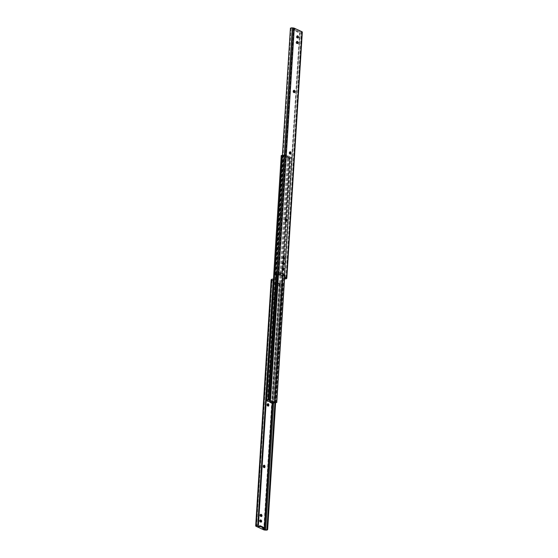 <?xml version="1.0" encoding="UTF-8"?>
<svg xmlns="http://www.w3.org/2000/svg" width="558" height="558" viewBox="0 0 558 558"><rect width="100%" height="100%" fill="white"/><g stroke="black" fill="none" stroke-linecap="round" stroke-linejoin="round"><path stroke-width="0.42" stroke-dasharray="2.79 2.09" d="M290.306 157.879L290.467 157.879A2.016 0.677 3.6 0 1 292.008 157.523L292.155 157.809A1.172 0.391 -176.4 0 0 291.255 158.019L289.658 158.026L283.736 155.298L284.308 154.817A1.172 0.391 -176.4 0 0 285.215 154.622L286.003 154.761A2.016 0.677 3.6 0 1 284.44 155.103L286.638 155.04L288.137 155.724A1.402 0.474 -176.4 0 0 287.628 156.052A1.402 0.474 -176.4 0 0 288.423 156.526A1.402 0.474 -176.4 0 0 289.93 156.554L291.534 157.349L290.034 157.754L283.666 263.39M284.608 155.94L286.596 155.696L288.095 156.386A1.402 0.474 -176.4 0 0 287.586 156.707A1.402 0.474 -176.4 0 0 288.381 157.189A1.402 0.474 -176.4 0 0 289.888 157.21L291.492 158.012L289.993 158.416L284.608 155.94L284.65 155.277M289.993 158.416L290.034 157.754M278.477 274.417L286.003 154.761M277.696 274.208L285.215 154.622M284.643 277.249L292.155 157.809M284.482 277.173L292.008 157.523M289.888 157.21L289.93 156.554M288.095 156.386L288.137 155.724M281.239 155.515L281.385 155.801A2.016 0.677 -176.4 0 0 282.927 155.445L288.953 158.221A2.016 0.677 -176.4 0 0 287.391 158.563L288.179 158.702A1.172 0.391 3.6 0 1 289.086 158.507L289.658 158.026L283.736 155.298L282.383 155.194M269.905 401.614L271.404 402.304L273.392 402.06L268.007 399.584L267.966 400.246M273.392 402.06L273.35 402.723M281.385 155.801L265.992 400.477A2.016 0.677 -176.4 0 0 266.271 400.47M273.462 279.16L265.992 400.477M266.292 400.156A1.172 0.391 3.6 0 1 265.845 400.191M288.179 158.702L272.785 403.378M287.391 158.563L272.06 402.36M268.007 399.584L266.508 399.988L268.112 400.79A1.402 0.474 3.6 0 1 269.619 400.811A1.402 0.474 3.6 0 1 270.414 401.293A1.402 0.474 3.6 0 1 269.988 401.593M268.112 400.79L268.07 401.446M284.538 278.84L284.099 278.798L284.552 278.609M302.296 32.127L302.171 32.441A1.807 0.607 3.6 0 1 300.218 32.859L299.576 32.803L300.141 32.622A1.172 0.391 -176.4 0 0 301.487 32.35L301.397 31.841L299.834 31.122L297.86 31.569L293.375 29.504L295.349 29.058L292.336 28.137A1.172 0.391 -176.4 0 0 291.06 28.451L290.348 28.556M285.71 218.903A1.053 0.649 77.3 0 0 285.417 218.869A1.053 0.649 77.3 0 0 284.978 219.587L284.957 219.929A1.053 0.649 77.3 0 0 285.856 221.268A1.053 0.649 77.3 0 0 286.108 221.108M297.212 38.049A1.053 0.649 77.3 0 0 297.505 38.084A1.053 0.649 77.3 0 0 297.749 37.923L296.975 37.937A1.053 0.649 77.3 0 1 296.368 36.863A1.053 0.649 77.3 0 1 296.807 35.921A1.053 0.649 77.3 0 1 297.1 35.956M296.863 43.636A1.053 0.649 77.3 0 0 297.156 43.677A1.053 0.649 77.3 0 0 297.4 43.517L296.626 43.531A1.053 0.649 77.3 0 1 296.019 42.457A1.053 0.649 77.3 0 1 296.458 41.508A1.053 0.649 77.3 0 1 296.751 41.55M283.331 256.701A1.053 0.649 77.3 0 0 283.039 256.659A1.053 0.649 77.3 0 0 282.599 257.377L282.578 257.726A1.053 0.649 77.3 0 0 283.485 259.058A1.053 0.649 77.3 0 0 283.729 258.905M282.962 264.499A1.053 0.649 77.3 0 0 283.255 264.534A1.053 0.649 77.3 0 0 283.506 264.373L282.732 264.387A1.053 0.649 77.3 0 1 282.125 263.313A1.053 0.649 77.3 0 1 282.564 262.372A1.053 0.649 77.3 0 1 282.85 262.406M282.613 270.086A1.053 0.649 77.3 0 0 282.906 270.128A1.053 0.649 77.3 0 0 283.15 269.967L282.376 269.981A1.053 0.649 77.3 0 1 281.769 268.907A1.053 0.649 77.3 0 1 282.209 267.959A1.053 0.649 77.3 0 1 282.501 268M280.534 272.953L278.024 273.518L280.43 274.627M278.024 273.518L278.065 272.855L280.039 272.416L279.872 275.052M289.923 151.922A1.053 0.649 77.3 0 0 289.63 151.888A1.053 0.649 77.3 0 0 289.19 152.606L289.17 152.948A1.053 0.649 77.3 0 0 290.076 154.287A1.053 0.649 77.3 0 0 290.32 154.134M293.794 90.424A1.053 0.649 77.3 0 0 293.501 90.389A1.053 0.649 77.3 0 0 293.062 91.107L293.041 91.449A1.053 0.649 77.3 0 0 293.94 92.788A1.053 0.649 77.3 0 0 294.192 92.635M295.308 29.72L293.334 30.16L297.819 32.224L299.792 31.785L295.308 29.72L295.349 29.058M299.792 31.785L299.834 31.122M284.482 275.136L284.524 274.48L282.55 274.92L278.065 272.855M280.039 272.416L284.524 274.48M275.568 274.613L291.046 28.618M284.161 278.568L299.639 32.573M284.099 278.798L299.576 32.803M293.334 30.16L293.375 29.504M297.819 32.224L297.86 31.569M282.508 275.582L282.55 274.92M271.174 279.983A1.402 0.474 -176.4 0 0 271.488 280.262L273.106 281.002L272.981 282.983L277.466 285.047L277.591 283.066L279.202 283.806A1.402 0.474 -176.4 0 0 280.214 284.036L281.183 284.106A1.807 0.607 -176.4 0 0 283.066 283.659L282.418 283.555A1.172 0.391 3.6 0 1 281.141 283.862L278.128 282.948L277.961 285.584L279.935 285.145L275.45 283.08L273.476 283.52L277.961 285.584M277.591 283.066L278.128 282.948M272.506 338.19A1.053 0.649 77.3 0 0 271.6 336.851A1.053 0.649 77.3 0 0 271.16 337.569L271.139 337.918A1.053 0.649 77.3 0 0 272.039 339.25A1.053 0.649 77.3 0 0 272.485 338.532L273.022 338.413A1.053 0.649 -102.7 0 1 272.583 339.131A1.053 0.649 -102.7 0 1 271.676 337.792L271.697 337.451A1.053 0.649 -102.7 0 1 272.144 336.732A1.053 0.649 -102.7 0 1 273.043 338.071M260.356 522.162A1.053 0.649 77.3 0 0 260.649 522.197A1.053 0.649 77.3 0 0 260.9 522.044L260.663 521.932M260.251 520.077A1.053 0.649 77.3 0 0 259.958 520.035A1.053 0.649 77.3 0 0 259.519 520.977A1.053 0.649 77.3 0 0 260.126 522.058M260.712 516.575A1.053 0.649 77.3 0 0 261.005 516.61A1.053 0.649 77.3 0 0 261.249 516.45L261.018 516.345M260.6 514.483A1.053 0.649 77.3 0 0 260.307 514.448A1.053 0.649 77.3 0 0 259.868 515.39A1.053 0.649 77.3 0 0 260.474 516.464M274.885 300.399A1.053 0.649 77.3 0 0 273.978 299.06A1.053 0.649 77.3 0 0 273.539 299.779L273.518 300.12A1.053 0.649 77.3 0 0 274.417 301.459A1.053 0.649 77.3 0 0 274.864 300.741L275.401 300.623A1.053 0.649 -102.7 0 1 274.961 301.341A1.053 0.649 -102.7 0 1 274.055 300.002L274.076 299.66A1.053 0.649 -102.7 0 1 274.515 298.942A1.053 0.649 -102.7 0 1 275.422 300.274M274.606 295.712A1.053 0.649 77.3 0 0 274.899 295.747A1.053 0.649 77.3 0 0 275.338 294.805A1.053 0.649 77.3 0 0 274.731 293.731L274.494 293.627A1.053 0.649 77.3 0 0 274.201 293.585A1.053 0.649 77.3 0 0 273.762 294.526A1.053 0.649 77.3 0 0 274.376 295.607L274.913 295.482A1.053 0.649 -102.7 0 1 274.306 294.408A1.053 0.649 -102.7 0 1 274.745 293.466A1.053 0.649 -102.7 0 1 275.038 293.501L275.268 293.613A1.053 0.649 -102.7 0 1 275.875 294.687A1.053 0.649 -102.7 0 1 275.436 295.628A1.053 0.649 -102.7 0 1 275.143 295.594M274.954 290.125A1.053 0.649 77.3 0 0 275.247 290.16A1.053 0.649 77.3 0 0 275.687 289.218A1.053 0.649 77.3 0 0 275.08 288.137L274.85 288.033A1.053 0.649 77.3 0 0 274.557 287.998A1.053 0.649 77.3 0 0 274.118 288.939A1.053 0.649 77.3 0 0 274.724 290.014L275.261 289.895A1.053 0.649 -102.7 0 1 274.655 288.821A1.053 0.649 -102.7 0 1 275.094 287.872A1.053 0.649 -102.7 0 1 275.387 287.914L275.624 288.019A1.053 0.649 -102.7 0 1 276.231 289.093A1.053 0.649 -102.7 0 1 275.791 290.041A1.053 0.649 -102.7 0 1 275.499 290M267.68 403.866A1.053 0.649 77.3 0 0 267.387 403.832A1.053 0.649 77.3 0 0 266.947 404.55L266.926 404.892A1.053 0.649 77.3 0 0 267.826 406.231A1.053 0.649 77.3 0 0 268.077 406.078M263.808 465.365A1.053 0.649 77.3 0 0 263.516 465.33A1.053 0.649 77.3 0 0 263.076 466.049L263.055 466.39A1.053 0.649 77.3 0 0 263.962 467.73A1.053 0.649 77.3 0 0 264.206 467.576M273.106 281.002L273.643 280.883L272.081 280.165L271.99 279.656A1.172 0.391 3.6 0 1 273.336 279.377L273.901 279.202M256.429 525.978L271.906 279.983L256.429 525.964M277.466 285.047L279.976 284.482L279.935 285.145M272.981 282.983L275.492 282.418L279.976 284.482M273.476 283.52L273.643 280.883M264.666 527.84L262.692 528.28L258.208 526.215M262.692 528.28L262.651 528.942M273.839 279.432L258.361 525.427M282.432 283.387L274.913 402.848L282.418 283.555M283.129 283.443L275.617 402.806M275.492 282.418L275.45 283.08M283.066 275.457L290.467 157.879M282.906 275.492L283.262 269.779M283.318 268.977L283.617 264.192M268.991 399.786L284.385 155.152M269.047 399.779L284.44 155.103M276.803 274.131L284.308 154.817M268.342 399.974L283.736 155.298L268.342 399.974M274.264 402.702L289.658 158.026L274.264 402.702M275.861 402.695L291.255 158.019M291.381 157.9L291.422 157.237M291.325 158.116L291.367 157.454M286.596 155.696L286.638 155.04M285.94 155.64L285.982 154.978M288.953 158.221L273.566 402.82M289.009 158.172L273.615 402.848M283.087 155.445L267.694 400.121M282.927 155.445L267.533 400.121M289.086 158.507L273.692 403.183M271.404 402.304L271.362 402.96M266.619 400.1L266.578 400.763M266.675 399.884L266.64 400.435M285.494 219.81L284.957 219.929M285.515 219.468L284.978 219.587M297.519 37.818L296.975 37.937M297.163 43.405L296.626 43.531M283.115 257.601L282.578 257.726M283.136 257.259L282.599 257.377M283.269 264.269L282.732 264.387M282.92 269.863L282.376 269.981M289.728 152.487L289.19 152.606M289.707 152.829L289.17 152.948M293.599 90.989L293.062 91.107M293.578 91.331L293.041 91.449M284.74 278.854L300.218 32.859M286.693 278.442L302.171 32.441M278.309 274.334L293.787 28.339M285.919 277.835L301.397 31.841M275.582 274.445L291.06 28.451M276.859 274.138L292.336 28.137M277.793 274.215L293.271 28.221M286.094 277.996L301.571 32.036M286.038 277.905L301.487 32.35M284.747 277.298L300.141 32.622M279.202 283.806L263.725 529.807M271.488 280.262L256.01 526.257M271.16 337.569L271.697 337.451M272.485 338.532L273.022 338.413M271.139 337.918L271.676 337.792M273.539 299.779L274.076 299.66M274.864 300.741L275.401 300.623M273.518 300.12L274.055 300.002M274.731 293.731L275.268 293.613M274.376 295.607L274.913 295.482M274.494 293.627L275.038 293.501M275.08 288.137L275.624 288.019M274.724 290.014L275.261 289.895M274.85 288.033L275.387 287.914M266.926 404.892L267.463 404.773M266.947 404.55L267.484 404.431M263.055 466.39L263.592 466.272M263.076 466.049L263.613 465.93M283.066 283.659L267.589 529.654M281.183 284.106L265.713 530.1M272.081 280.165L256.645 525.51M279.691 283.666L272.164 403.267M264.339 527.687L264.283 528.572M280.214 284.036L264.736 530.03M273.336 279.377L257.859 525.378M271.99 279.656L256.513 525.65M280.207 283.785L272.681 403.364M281.141 283.862L273.636 403.183M268.963 399.807L284.357 155.131M276.029 274.173L283.52 155.082M291.492 158.012L291.534 157.349M287.586 156.707L287.628 156.052M289.037 158.193L273.643 402.869M289.874 158.242L274.487 402.778M270.414 401.293L270.372 401.948M266.508 399.988L266.48 400.449M286.4 221.149L285.856 221.268M285.961 218.75L285.417 218.869M298.042 37.965L297.505 38.084M297.351 35.803L296.807 35.921M297.693 43.552L297.156 43.677M296.995 41.39L296.458 41.508M284.022 258.94L283.485 259.058M283.583 256.541L283.039 256.659M283.799 264.415L283.255 264.534M283.101 262.253L282.564 262.372M283.443 270.002L282.906 270.128M282.753 267.84L282.209 267.959M290.174 151.769L289.63 151.888M290.613 154.168L290.076 154.287M294.038 90.27L293.501 90.389M294.484 92.67L293.94 92.788M286.094 278.017L301.571 32.022M271.6 336.851L272.144 336.732M272.039 339.25L272.583 339.131M260.649 522.197L261.193 522.079M259.958 520.035L260.495 519.917M261.005 516.61L261.542 516.492M260.307 514.448L260.844 514.323M273.978 299.06L274.515 298.942M274.417 301.459L274.961 301.341M274.899 295.747L275.436 295.628M274.201 293.585L274.745 293.466M275.247 290.16L275.791 290.041M274.557 287.998L275.094 287.872M267.826 406.231L268.37 406.112M267.387 403.832L267.924 403.713M263.962 467.73L264.499 467.611M263.516 465.33L264.06 465.212"/><path stroke-width="0.84" d="M274.913 402.555L275.073 402.555A2.016 0.677 3.6 0 1 276.615 402.199L276.761 402.485A1.172 0.391 -176.4 0 0 275.861 402.695L274.264 402.702L268.342 399.974L268.914 399.493A1.172 0.391 -176.4 0 0 269.821 399.298L270.609 399.437A2.016 0.677 3.6 0 1 269.047 399.779L274.913 402.555L282.906 275.492M270.609 399.437L278.477 274.417M269.821 399.298L277.696 274.208M276.761 402.485L284.643 277.249M276.615 402.199L284.482 277.173M282.383 155.194L282.139 155.305A1.172 0.391 3.6 0 1 281.239 155.515L273.462 279.16M266.271 400.47A2.016 0.677 -176.4 0 0 267.533 400.121L266.466 400.651L268.07 401.446A1.402 0.474 3.6 0 1 269.577 401.474A1.402 0.474 3.6 0 1 270.372 401.948A1.402 0.474 3.6 0 1 269.863 402.276L271.362 402.96L273.56 402.897A2.016 0.677 -176.4 0 0 271.997 403.239L272.785 403.378A1.172 0.391 3.6 0 1 273.692 403.183L274.264 402.702L268.342 399.974L266.745 399.981A1.172 0.391 3.6 0 1 266.292 400.156M269.988 401.593A1.402 0.474 3.6 0 1 269.905 401.614L269.863 402.276M284.552 278.609L284.664 278.623A1.172 0.391 -176.4 0 0 286.01 278.344L285.919 277.835L284.357 277.117L284.482 275.136L285.019 275.017L284.894 276.998L284.357 277.117M284.894 276.998L286.512 277.738A1.402 0.474 3.6 0 1 286.833 278.072A1.402 0.474 3.6 0 1 286.819 278.121L286.693 278.442A1.807 0.607 3.6 0 1 284.74 278.854L284.538 278.84M286.84 220.431A1.053 0.649 -102.7 0 1 286.4 221.149A1.053 0.649 -102.7 0 1 285.494 219.81L285.515 219.468A1.053 0.649 -102.7 0 1 285.961 218.75A1.053 0.649 -102.7 0 1 286.861 220.082L286.324 220.208A1.053 0.649 77.3 0 0 285.71 218.903M297.874 35.942A1.053 0.649 -102.7 0 1 298.481 37.023A1.053 0.649 -102.7 0 1 298.042 37.965A1.053 0.649 -102.7 0 1 297.749 37.923L297.519 37.818A1.053 0.649 -102.7 0 1 296.912 36.744A1.053 0.649 -102.7 0 1 297.351 35.803A1.053 0.649 -102.7 0 1 297.644 35.838L297.1 35.956L297.644 35.838M297.526 41.536A1.053 0.649 -102.7 0 1 298.132 42.61A1.053 0.649 -102.7 0 1 297.693 43.552A1.053 0.649 -102.7 0 1 297.4 43.517L297.163 43.405A1.053 0.649 -102.7 0 1 296.556 42.331A1.053 0.649 -102.7 0 1 296.995 41.39A1.053 0.649 -102.7 0 1 297.288 41.425L296.751 41.55L297.288 41.425M284.461 258.221A1.053 0.649 -102.7 0 1 284.022 258.94A1.053 0.649 -102.7 0 1 283.115 257.601L283.136 257.259A1.053 0.649 -102.7 0 1 283.583 256.541A1.053 0.649 -102.7 0 1 284.482 257.88L283.945 257.998A1.053 0.649 77.3 0 0 283.331 256.701M283.624 262.393A1.053 0.649 -102.7 0 1 284.238 263.474A1.053 0.649 -102.7 0 1 283.799 264.415A1.053 0.649 -102.7 0 1 283.506 264.373L283.269 264.269A1.053 0.649 -102.7 0 1 282.662 263.195A1.053 0.649 -102.7 0 1 283.101 262.253A1.053 0.649 -102.7 0 1 283.394 262.288L282.857 262.406A1.053 0.649 77.3 0 0 282.85 262.406M283.276 267.986A1.053 0.649 -102.7 0 1 283.882 269.061A1.053 0.649 -102.7 0 1 283.443 270.002A1.053 0.649 -102.7 0 1 283.15 269.967L282.92 269.863A1.053 0.649 -102.7 0 1 282.313 268.782A1.053 0.649 -102.7 0 1 282.753 267.84A1.053 0.649 -102.7 0 1 283.046 267.875L282.501 268L283.046 267.875M289.728 152.487A1.053 0.649 -102.7 0 1 290.174 151.769A1.053 0.649 -102.7 0 1 291.074 153.108L291.053 153.45A1.053 0.649 -102.7 0 1 290.613 154.168A1.053 0.649 -102.7 0 1 289.707 152.829L289.728 152.487M293.599 90.989A1.053 0.649 -102.7 0 1 294.038 90.27A1.053 0.649 -102.7 0 1 294.945 91.61L294.924 91.951A1.053 0.649 -102.7 0 1 294.484 92.67A1.053 0.649 -102.7 0 1 293.578 91.331L293.599 90.989M274.871 274.557L274.934 274.341A1.807 0.607 3.6 0 1 276.817 273.894L277.786 273.964A1.402 0.474 3.6 0 1 278.798 274.194L280.409 274.934L279.872 275.052L276.859 274.138A1.172 0.391 -176.4 0 0 275.582 274.445L274.871 274.557L290.411 28.346A1.807 0.607 3.6 0 1 292.287 27.9L293.264 27.97A1.402 0.474 3.6 0 1 294.275 28.193L301.99 31.743A1.402 0.474 3.6 0 1 302.31 32.071A1.402 0.474 3.6 0 1 302.296 32.127L286.826 278.017M280.409 274.934L280.534 272.953L285.019 275.017M286.108 221.108A1.053 0.649 77.3 0 0 286.303 220.549M297.749 37.923A1.053 0.649 77.3 0 0 297.909 36.912A1.053 0.649 77.3 0 0 297.337 36.068M297.4 43.517A1.053 0.649 77.3 0 0 297.56 42.506A1.053 0.649 77.3 0 0 296.982 41.655M283.729 258.905A1.053 0.649 77.3 0 0 283.924 258.34M283.506 264.373A1.053 0.649 77.3 0 0 283.659 263.362A1.053 0.649 77.3 0 0 283.087 262.518M283.15 269.967A1.053 0.649 77.3 0 0 283.311 268.956A1.053 0.649 77.3 0 0 282.739 268.105M280.43 274.627L282.508 275.582L284.482 275.136M290.32 154.134A1.053 0.649 77.3 0 0 290.516 153.569L290.537 153.227A1.053 0.649 77.3 0 0 289.923 151.922M294.192 92.635A1.053 0.649 77.3 0 0 294.387 92.07L294.408 91.728A1.053 0.649 77.3 0 0 293.794 90.424M260.9 522.044A1.053 0.649 77.3 0 0 261.053 521.033A1.053 0.649 77.3 0 0 260.481 520.182L261.025 520.063A1.053 0.649 -102.7 0 1 261.632 521.137A1.053 0.649 -102.7 0 1 261.193 522.079A1.053 0.649 -102.7 0 1 260.9 522.044L260.663 521.932A1.053 0.649 -102.7 0 1 260.056 520.858A1.053 0.649 -102.7 0 1 260.495 519.917A1.053 0.649 -102.7 0 1 260.788 519.951M261.249 516.45A1.053 0.649 77.3 0 0 261.409 515.439A1.053 0.649 77.3 0 0 260.837 514.595L261.374 514.469A1.053 0.649 -102.7 0 1 261.981 515.543A1.053 0.649 -102.7 0 1 261.542 516.492A1.053 0.649 -102.7 0 1 261.249 516.45L261.018 516.345A1.053 0.649 -102.7 0 1 260.405 515.271A1.053 0.649 -102.7 0 1 260.844 514.323A1.053 0.649 -102.7 0 1 261.137 514.364M268.077 406.078A1.053 0.649 77.3 0 0 268.272 405.513L268.293 405.171A1.053 0.649 77.3 0 0 267.68 403.866M264.206 467.576A1.053 0.649 77.3 0 0 264.401 467.011L264.422 466.669A1.053 0.649 77.3 0 0 263.808 465.365M256.01 526.257L263.725 529.807A1.402 0.474 -176.4 0 0 264.736 530.03L265.713 530.1A1.807 0.607 -176.4 0 0 267.589 529.654L266.94 529.549A1.172 0.391 3.6 0 1 265.664 529.863L262.651 528.942L264.625 528.496L260.14 526.431L258.166 526.878L256.603 526.159L256.513 525.65A1.172 0.391 3.6 0 1 257.859 525.378L258.424 525.197L257.782 525.141A1.807 0.607 -176.4 0 0 255.829 525.559L255.704 525.873A1.402 0.474 -176.4 0 0 255.69 525.929A1.402 0.474 -176.4 0 0 256.01 526.257M258.424 525.197L273.901 279.202L273.26 279.146A1.807 0.607 -176.4 0 0 271.307 279.558L271.181 279.879A1.402 0.474 -176.4 0 0 271.167 279.928A1.402 0.474 -176.4 0 0 271.174 279.983M268.81 405.394A1.053 0.649 -102.7 0 1 268.37 406.112A1.053 0.649 -102.7 0 1 267.463 404.773L267.484 404.431A1.053 0.649 -102.7 0 1 267.924 403.713A1.053 0.649 -102.7 0 1 268.83 405.052L268.272 405.513M264.938 466.893A1.053 0.649 -102.7 0 1 264.499 467.611A1.053 0.649 -102.7 0 1 263.592 466.272L263.613 465.93A1.053 0.649 -102.7 0 1 264.06 465.212A1.053 0.649 -102.7 0 1 264.959 466.551L264.401 467.011M260.14 526.431L260.181 525.775L258.208 526.215L258.166 526.878M266.94 529.549L274.913 402.848L266.954 529.382M275.617 402.806L267.652 529.444M260.181 525.775L264.666 527.84L264.625 528.496M275.073 402.555L283.066 275.457M283.262 269.779L283.318 268.977M283.617 264.192L283.666 263.39M268.914 399.493L276.803 274.131M282.139 155.305L266.745 399.981M286.512 277.738L301.99 31.743M278.798 274.194L294.275 28.193M286.861 220.082L286.324 220.208M284.482 257.88L283.945 257.998M283.394 262.288L282.857 262.406M291.074 153.108L290.537 153.227M291.053 153.45L290.516 153.569M294.945 91.61L294.408 91.728M294.924 91.951L294.387 92.07M274.934 274.341L290.411 28.346M276.817 273.894L292.287 27.9M277.786 273.964L293.264 27.97M286.01 278.344L286.038 277.905M284.664 278.623L284.747 277.298M260.481 520.182L261.025 520.063M260.837 514.595L261.374 514.469M268.293 405.171L268.83 405.052M264.422 466.669L264.959 466.551M273.26 279.146L257.782 525.141M271.307 279.558L255.829 525.559M256.645 525.51L256.603 526.159M272.164 403.267L264.339 527.687M264.283 528.572L264.213 529.661M271.181 279.879L255.704 525.873M272.681 403.364L264.729 529.779M273.636 403.183L265.664 529.863M268.126 399.758L276.029 274.173M286.833 278.072L302.31 32.071M271.167 279.928L255.69 525.929"/></g></svg>
